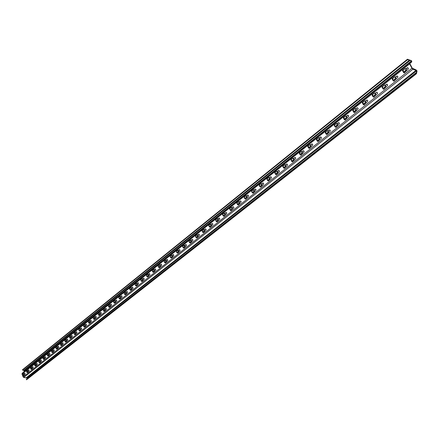 <?xml version="1.0" encoding="UTF-8"?>
<svg xmlns="http://www.w3.org/2000/svg" width="439" height="439" viewBox="0 0 439 439"><rect width="100%" height="100%" fill="white"/><g stroke="black" fill="none" stroke-linecap="round" stroke-linejoin="round"><path stroke-width="0.66" d="M325.228 132.419L327.423 130.74L327.977 130.954L328.081 132.046L326.089 134.142L327.154 134.049L326.835 134.526L330.221 131.245L330.315 130.482L329.629 129.867L328.24 130.745M84.771 327.044L86.549 325.2L86.143 324.158L85.029 324.811M292.544 161.793L295.65 158.764L295.732 158.035L295.085 157.431L293.735 158.281M66.097 341.893L67.776 340.143L67.381 339.127L66.294 339.759M260.722 187.102L263.603 184.27L263.674 183.573L263.06 182.981L261.748 183.804M48.444 355.936L50.03 354.273L49.651 353.28L48.581 353.894M231.133 210.632L233.811 207.987L233.872 207.318L233.29 206.736L232.011 207.532M31.723 369.232L33.227 367.646L32.854 366.68L31.811 367.278M411.294 60.796L407.601 59.699L407.469 59.216L411.65 60.774L411.294 60.796L411.403 61.455L409.587 62.92L409.625 63.907L411.952 68.281L412.934 69.203L417.05 70.909L416.611 73.022L416.199 73.055L416.699 70.937M407.601 59.699L22.537 370.072L24.057 370.549L23.975 371.849L22.159 373.315L22.005 374.061L23.146 376.947L23.799 377.458L26.625 377.957L27.3 378.621L26.274 379.499L26.505 379.784L415.563 74.438L416.507 73.648L416.611 73.022M203.548 232.571L206.045 230.085L206.1 229.449L205.545 228.878L204.294 229.646M177.773 253.073L180.105 250.735L179.622 249.561L178.404 250.307M153.634 272.273L155.812 270.073L155.351 268.931L154.16 269.65M130.981 290.289L133.022 288.209L132.578 287.101L131.415 287.803M373.732 97.222L377.458 93.644L377.567 92.832L376.827 92.201L375.389 93.123M109.673 307.234L111.594 305.264L111.166 304.189L110.03 304.869M335.862 127.343L339.292 124.023L339.391 123.249L338.694 122.635L337.295 123.524M89.605 323.197L91.416 321.332L90.999 320.278L89.885 320.936M300.88 155.165L304.046 152.081L304.134 151.345L303.47 150.736L302.114 151.598M70.668 338.255L72.375 336.488L71.974 335.462L70.882 336.104M268.459 180.95L271.395 178.069L271.467 177.367L270.841 176.769L269.524 177.603M52.768 352.495L54.376 350.81L53.992 349.812L52.921 350.432M238.333 204.909L241.06 202.214L241.126 201.539L240.534 200.958L239.244 201.759M35.822 365.972L37.342 364.37L36.969 363.399L35.921 364.002M210.27 227.226L212.805 224.702L212.866 224.06L212.3 223.484L211.044 224.263M184.056 248.073L186.427 245.703L186.476 245.083L185.944 244.518L184.715 245.269M159.522 267.587L161.739 265.354L161.272 264.207L160.076 264.931M136.513 285.893L138.587 283.781L138.137 282.667L136.968 283.369M383.691 89.304L387.5 85.654L387.615 84.831L386.858 84.2L385.415 85.128M114.881 303.091L116.829 301.099L116.401 300.013L115.254 300.699M345.043 120.039L348.55 116.659L348.648 115.874L347.94 115.254L346.536 116.154M94.517 319.29L96.35 317.402L95.932 316.343L94.813 317.007M309.369 148.409L312.606 145.271L312.694 144.524L312.019 143.915L310.653 144.782M73.9 333.152L74.998 332.422L75.305 332.652L75.409 333.415L74.454 334.496L75.283 334.595L77.034 332.778L76.627 331.747L75.53 332.394M276.34 174.684L279.33 171.753L279.407 171.04L278.77 170.442L277.443 171.281M57.152 349.01L58.782 347.304L58.392 346.3L57.317 346.925M245.664 199.076L248.441 196.343L248.507 195.662L247.909 195.075L246.614 195.882M39.971 362.669L41.513 361.05L41.14 360.068L40.081 360.677M217.102 221.794L219.687 219.226L219.747 218.573L219.176 217.996L217.914 218.781M22.356 374.335L23.289 373.743L23.541 373.968L23.64 374.67L22.85 375.592L23.673 375.641L25.149 374.072L24.787 373.117L23.755 373.704M190.449 242.992L192.858 240.583L192.908 239.957L192.364 239.392L191.135 240.149M165.508 262.829L167.764 260.557L167.292 259.4L166.085 260.135M142.132 281.421L144.239 279.281L143.789 278.156L142.609 278.869M393.86 81.215L397.75 77.494L397.871 76.66L397.103 76.024L395.649 76.962M120.165 298.893L122.146 296.868L121.713 295.776L120.56 296.462M354.416 112.587L357.988 109.141L358.092 108.351L357.373 107.725L355.958 108.631M99.494 315.334L101.354 313.419L100.937 312.354L99.807 313.023M318.028 141.523L321.326 138.323L321.419 137.572L320.739 136.957L319.362 137.83M80.002 330.836L81.758 329.02L81.352 327.982L80.249 328.63M284.368 168.296L287.413 165.316L287.496 164.598L286.854 163.999L285.515 164.844M61.592 345.477L63.249 343.748L62.859 342.738L61.773 343.369M253.127 193.144L255.953 190.361L256.025 189.67L255.416 189.083L254.11 189.9M44.18 359.327L45.744 357.681L45.365 356.698L44.306 357.308M404.242 72.956L408.221 69.159L408.341 68.314L407.568 67.677L406.097 68.621M224.06 216.262L226.689 213.656L226.749 212.997L226.173 212.416L224.9 213.206M27.679 372.448L29.161 370.884L28.798 369.918L27.756 370.516M196.941 237.828L199.394 235.381L199.449 234.75L198.9 234.179L197.66 234.942M171.594 257.989L173.882 255.69L173.405 254.521L172.192 255.262M147.839 276.883L149.979 274.715L149.523 273.579L148.338 274.298M125.532 294.624L127.54 292.572L127.101 291.474L125.944 292.165M363.975 104.981L367.624 101.475L367.734 100.674L366.999 100.043L365.577 100.959M104.548 311.311L106.436 309.374L106.013 308.299L104.883 308.974M329.881 129.873L328.334 130.871M86.285 324.18L85.089 324.887M295.321 157.442L293.823 158.397M67.518 339.144L66.349 339.83M263.285 182.997L261.831 183.914M49.777 353.296L48.636 353.96M233.499 206.753L232.088 207.636M32.98 366.697L31.86 367.339M411.65 60.774L411.777 61.921L409.966 63.386L409.982 63.88L412.309 68.254L415.985 69.828L417.05 70.909M205.743 228.895L204.371 229.745M179.809 249.577L178.475 250.4M155.527 268.948L154.226 269.738M132.743 287.122L131.475 287.885M376.733 92.25L375.493 93.26M111.325 304.205L110.09 304.946M338.952 122.64L337.388 123.65L337.503 124.775L335.725 126.553L336.17 126.876L335.736 127.167M91.147 320.3L89.94 321.013M303.717 150.747L302.202 151.713M72.111 335.484L70.937 336.175M271.072 176.78L269.606 177.713M54.123 349.834L52.971 350.503M240.748 200.969L239.326 201.863M37.095 363.415L35.971 364.063M212.503 223.5L211.121 224.362M186.131 244.534L184.786 245.368M161.453 264.223L160.142 265.024M138.307 282.683L137.034 283.457M387.143 84.2L385.513 85.265L385.618 86.439L383.637 88.398L384.048 88.782L383.549 89.101M116.56 300.029L115.314 300.775M348.204 115.259L346.629 116.28M96.081 316.365L94.868 317.084M312.272 143.921L310.746 144.897M76.77 331.769L75.585 332.466M279.006 170.453L277.53 171.397M58.524 346.322L57.372 346.997M248.128 195.086L246.691 195.992M41.266 360.09L40.136 360.743M219.379 218.013L217.991 218.885M24.908 373.134L23.799 373.77M192.562 239.409L191.206 240.248M167.473 259.422L166.156 260.228M143.959 278.178L142.675 278.957M397.394 76.024L395.748 77.099L395.852 78.285L393.827 80.282L393.679 80.524L394.233 80.683L393.712 81.006M121.872 295.793L120.621 296.544M357.286 107.769L356.056 108.762M101.085 312.37L99.867 313.1M320.991 136.968L319.455 137.956M81.495 327.999L80.304 328.701M287.09 164.01L285.597 164.954M62.991 342.76L61.828 343.435M255.635 189.094L254.192 190.005M45.491 356.715L44.355 357.373M407.858 67.677L406.201 68.764L406.3 69.96L404.231 71.996L404.083 72.243L404.632 72.413L404.094 72.742M226.381 212.432L224.977 213.31M28.914 369.94L27.805 370.576M199.097 234.196L197.731 235.041M173.592 254.538L172.264 255.355M149.699 273.596L148.404 274.386M127.266 291.491L126.004 292.248M367.273 100.048L365.671 101.091M106.167 308.321L104.937 309.051M326.896 133.538L327.313 134.065M326.407 134.339L326.797 134.334M325.458 132.04L326.643 133.813M327.697 130.696L328.35 130.899L328.449 131.985L326.704 133.73M83.355 325.595L84.486 324.838L84.804 325.069L84.908 325.848L83.92 326.956L84.711 326.973M84.667 326.375L85.007 326.797M84.31 327.028L84.661 326.973M83.443 325.48L84.003 326.825L84.414 326.654M84.557 324.822L85.133 324.981L85.237 325.754L84.337 326.737M290.936 159.801L292.961 158.276L293.477 158.495L293.576 159.544L291.754 161.475L292.802 161.376L292.434 161.645M292.555 160.877L292.961 161.387M292.083 161.656L292.473 161.64M291.145 159.472L291.968 161.168L292.297 161.151M293.192 158.238L293.839 158.435L293.943 159.478L292.336 161.102M64.709 340.494L65.773 339.791L66.075 340.022L66.174 340.774L65.252 341.827L66.042 341.827M65.987 341.246L66.322 341.663M65.641 341.882L65.987 341.827M64.785 340.39L65.329 341.701L65.735 341.52M66.113 339.693L65.812 339.781L66.399 339.929L66.498 340.686L65.652 341.613M259.142 185.192L261.007 183.804L261.49 184.029L261.589 185.033L259.915 186.822L260.947 186.718L260.623 186.965M260.717 186.229L261.106 186.723M260.261 186.987L260.645 186.965M259.323 184.901L260.107 186.548L260.453 186.498M261.2 183.771L261.853 183.963L261.957 184.962L260.47 186.476M47.072 354.586L48.092 353.922L48.367 354.158L48.466 354.888L47.599 355.881L48.389 355.875M48.328 355.305L48.652 355.716M47.994 355.93L48.328 355.875M47.149 354.487L47.664 355.771L48.076 355.579M48.416 353.834L48.114 353.916L48.685 354.064L48.784 354.794L47.988 355.678M230.952 210.314L231.331 210.281L231.101 210.643L230.667 210.539L230.952 210.314M231.106 209.798L231.49 210.281M229.575 208.805L231.348 207.515L231.754 207.762L231.858 208.728L230.316 210.391L230.667 210.539M229.74 208.547L230.48 210.144L231.858 208.728M231.468 207.504L232.116 207.691L232.22 208.657M30.373 367.926L31.334 367.311L31.597 367.542L31.696 368.25L30.884 369.194L31.674 369.177M31.603 368.617L31.921 369.023M31.279 369.237L31.608 369.177M30.445 367.838L30.944 369.095L31.356 368.897M31.652 367.218L31.356 367.306L31.915 367.448L32.014 368.162L31.257 369.001M22.537 370.072L22.515 369.726L407.469 59.216M26.274 379.499L415.19 73.966L415.563 74.438M415.19 73.966L416.199 73.055M409.872 60.362L409.455 60.39M202.017 230.815L203.658 229.635L204.047 229.882L204.146 230.815L202.719 232.363L203.466 232.461M203.504 231.77L203.883 232.242M203.081 232.494L203.455 232.461M202.159 230.59L202.867 232.143L203.241 232.044M203.762 229.624L204.398 229.806L204.503 230.733L203.224 232.061M177.449 252.579L177.927 252.771L177.746 253.078L177.071 252.694L177.307 253.012M177.713 252.299L178.086 252.76M176.264 251.382L177.79 250.301L178.261 251.443L177.071 252.694L176.396 251.185M177.877 250.29L178.508 250.466L178.613 251.366L177.416 252.612M152.146 270.643L153.54 269.667L153.919 269.897L154.023 270.764L152.794 272.12L153.562 272.18M153.562 271.527L153.924 271.982M153.167 272.224L153.535 272.18M152.267 270.473L152.909 271.939L153.299 271.807M153.645 269.645L154.265 269.815L154.369 270.676L153.255 271.856M129.516 288.725L130.844 287.808L131.179 288.05L131.277 288.889L130.136 290.163L130.91 290.206M130.893 289.575L131.25 290.014M130.515 290.25L130.871 290.206M129.62 288.571L130.24 289.998L130.635 289.85M130.91 287.797L131.519 287.968L131.618 288.802L130.581 289.91M372.074 95.016L374.522 93.112L375.125 93.315L375.224 94.467L372.996 96.799L374.077 96.717L373.594 97.03M373.808 96.196L374.237 96.739M373.293 97.024L373.682 97.03M372.343 94.572L373.562 96.47M374.89 93.068L375.499 93.271L375.597 94.423L373.66 96.344M108.235 305.725L109.481 304.88L109.794 305.121L109.898 305.928L108.828 307.124L109.613 307.157M109.585 306.537L109.931 306.976M109.212 307.207L109.569 307.157M108.334 305.588L108.921 306.976L109.327 306.817M109.536 304.869L110.134 305.034L110.233 305.84L109.256 306.888M335.906 126.366L336.323 126.893L336.011 126.262M334.227 125.236L336.543 123.474L337.031 123.727L337.136 124.83L335.1 126.97L335.802 127.167M335.412 127.173L335.654 126.641M334.463 124.846L335.352 126.608L335.725 126.553M336.757 123.469L337.404 123.672L337.031 123.727M88.19 321.738L89.337 320.964L89.66 321.194L89.759 321.979L88.76 323.109L89.545 323.12M89.507 322.522L89.847 322.95M89.15 323.175L89.496 323.126M88.277 321.617L88.843 322.972L89.249 322.802M89.408 320.947L89.99 321.107L90.088 321.891L89.177 322.879M299.266 153.151L301.39 151.559L301.851 151.806L301.955 152.865L300.095 154.835L301.143 154.742L300.841 155.17M300.896 154.237L301.302 154.753M300.419 155.022L300.808 155.011M299.475 152.81L300.638 154.512M301.571 151.548L302.219 151.746L302.323 152.799L300.682 154.457M69.269 336.85L70.372 336.126L70.657 336.362L70.756 337.119L69.823 338.189L70.613 338.189M70.558 337.607L70.893 338.025M70.213 338.249L70.558 338.195M69.351 336.74L69.9 338.063L70.306 337.882M70.695 336.038L70.394 336.12L70.986 336.269L71.085 337.031L70.224 337.975M266.874 179.019L268.772 177.603L269.266 177.822L269.365 178.838L267.658 180.659L268.695 180.561L268.355 180.808M268.454 180.061L268.855 180.561M267.999 180.83L268.383 180.808M267.06 178.722L267.85 180.374L268.191 180.336M268.975 177.565L269.628 177.757L269.733 178.766L268.218 180.308M51.39 351.134L52.428 350.459L52.702 350.695L52.801 351.43L51.923 352.44L52.713 352.435M52.653 351.864L52.976 352.276M52.312 352.495L52.653 352.435M51.467 351.035L51.989 352.325L52.4 352.138M52.746 350.371L52.45 350.454L53.026 350.602L53.124 351.343L52.312 352.237M236.769 203.059L238.575 201.742L238.992 201.989L239.096 202.961L237.521 204.656L238.542 204.547L238.24 204.783M238.311 204.064L238.701 204.547M237.872 204.804L238.251 204.777M238.706 201.726L239.354 201.918L239.453 202.889L238.163 204.574L237.691 204.404L236.939 202.796M34.977 365.934L34.456 364.639L35.444 364.03L35.806 364.979L34.977 365.934L35.768 365.917M35.696 365.358L36.02 365.764M35.372 365.978L35.707 365.917M34.538 364.568L35.038 365.83L35.449 365.632M35.477 364.024L36.025 364.172L36.124 364.886L35.356 365.736M209.963 226.694L210.451 226.897L210.237 227.237L209.595 226.782L209.804 227.144M210.232 226.42L210.61 226.892M208.728 225.454L210.402 224.247L210.939 224.812L210.896 225.432L209.595 226.782L208.876 225.223M210.511 224.236L211.148 224.417L211.252 225.355L209.952 226.705M183.738 247.569L184.215 247.766L184.029 248.079L183.359 247.684L183.59 248.008M184.001 247.294L184.375 247.761M182.542 246.367L184.095 245.264L184.572 246.416L183.359 247.684L182.679 246.164M184.188 245.253L184.819 245.428L184.923 246.334L183.711 247.601M158.029 265.946L159.478 264.931L159.834 265.178L159.933 266.05L158.682 267.428L159.45 267.494M159.456 266.835L159.818 267.291M159.055 267.532L159.423 267.494M158.155 265.765L158.803 267.241L159.192 267.115M159.56 264.92L160.18 265.096L160.284 265.968L159.148 267.159M135.042 284.307L136.392 283.374L136.732 283.621L136.831 284.461L135.667 285.756L136.441 285.805M136.43 285.169L136.787 285.613M136.046 285.849L136.408 285.805M135.152 284.148L135.772 285.586L136.172 285.443M136.463 283.369L137.072 283.534L137.177 284.379L136.117 285.504M383.774 88.261L384.207 88.81M382.029 87.07L384.619 85.067L385.146 85.32L385.244 86.483L382.962 88.865L383.648 89.106M383.252 89.095L383.532 88.535M382.309 86.604L383.263 88.442L383.637 88.398M384.904 85.073L385.519 85.276L385.146 85.32M113.432 301.571L114.7 300.71L115.018 300.951L115.122 301.763L114.036 302.981L114.815 303.014M114.793 302.394L115.139 302.828M114.42 303.064L114.777 303.014M113.536 301.428L114.129 302.828L114.53 302.674M114.76 300.699L115.358 300.863L115.457 301.675L114.469 302.74M343.408 117.904L345.696 116.143L346.272 116.351L346.371 117.465L344.291 119.649L345.361 119.562L344.917 119.858M345.098 119.051L345.515 119.584L345.202 118.947M344.599 119.863L344.988 119.858M343.649 117.504L344.845 119.32M345.998 116.099L346.64 116.302L346.739 117.416L344.922 119.227M93.09 317.82L94.275 317.024L94.583 317.265L94.681 318.055L93.666 319.197L94.451 319.219M94.412 318.615L94.758 319.043M94.056 319.274L94.407 319.219M93.183 317.693L93.754 319.06L94.16 318.89M94.33 317.018L94.917 317.177L95.016 317.962L94.083 318.972M307.755 146.374L309.857 144.777L310.395 144.991L310.494 146.055L308.595 148.069L309.649 147.976L309.259 148.25M309.396 147.471L309.808 147.987M308.919 148.261L309.303 148.25M307.969 146.022L309.138 147.74M310.11 144.733L310.763 144.93L310.861 145.995L309.188 147.68M75.195 333.914L75.53 334.337M74.844 334.562L75.19 334.507M73.982 333.042L74.531 334.37L74.943 334.194M75.058 332.405L75.634 332.559L75.733 333.327L74.86 334.282M274.743 172.73L276.74 171.248L277.185 171.501L277.289 172.522L275.544 174.382L276.581 174.283L276.235 174.541M276.34 173.784L276.74 174.288M275.879 174.557L276.263 174.535M274.94 172.423L275.741 174.091L276.076 174.058M276.899 171.243L277.547 171.435L277.651 172.456L276.109 174.025M55.769 347.639L56.801 346.958L57.097 347.183L57.196 347.929L56.302 348.95L57.097 348.945M57.037 348.374L57.366 348.786M56.697 349.005L57.037 348.95M55.846 347.534L56.373 348.835L56.785 348.648M57.141 346.859L56.84 346.947L57.421 347.095L57.52 347.836L56.697 348.742M244.095 197.21L245.939 195.86L246.356 196.107L246.46 197.095L244.852 198.818L245.878 198.713L245.566 198.949M245.648 198.225L246.038 198.713M245.198 198.971L245.582 198.949M244.265 196.935L245.028 198.56L245.379 198.494M246.07 195.849L246.718 196.035L246.822 197.023L245.39 198.483M38.61 361.346L39.603 360.71L39.867 360.94L39.965 361.659L39.126 362.63L39.922 362.614M39.85 362.049L40.174 362.46M39.521 362.674L39.856 362.614M38.681 361.253L39.192 362.521L39.603 362.329M39.636 360.699L40.185 360.847L40.284 361.566L39.51 362.433M216.806 221.245L217.289 221.454L217.075 221.799L216.438 221.333L216.636 221.706M217.069 220.971L217.448 221.448M215.554 219.999L217.261 218.77L217.81 219.335L217.766 219.961L216.438 221.333L215.714 219.758M217.376 218.754L218.018 218.94L218.123 219.884L216.795 221.256M23.563 375.016L23.882 375.416M23.245 375.63L23.574 375.57M22.416 374.253L22.91 375.493L23.322 375.29M23.316 373.737L23.86 373.88L23.953 374.577L23.223 375.4M190.131 242.482L190.608 242.679L190.416 242.997L189.752 242.586L189.983 242.921M190.394 242.207L190.767 242.674M188.924 241.269L190.51 240.144L190.987 241.302L189.752 242.586L189.061 241.06M190.603 240.133L191.239 240.309L191.338 241.22L190.103 242.509M165.179 262.346L165.651 262.538L165.481 262.835L164.795 262.473L165.042 262.769M165.443 262.072L165.81 262.527M164.01 261.172L165.487 260.135L165.947 261.26L164.795 262.473L164.137 260.986M165.569 260.124L166.189 260.3L166.293 261.178L165.141 262.39M140.65 279.824L142 278.886L142.368 279.116L142.472 279.967L141.287 281.278L142.06 281.333M142.049 280.691L142.412 281.141M141.665 281.377L142.027 281.333M140.765 279.659L141.396 281.108L141.792 280.971M142.099 278.864L142.713 279.034L142.818 279.884L141.742 281.026M393.953 80.156L394.387 80.71M392.192 78.954L394.749 76.946L395.38 77.149L395.479 78.329L393.141 80.76L393.821 81.012M393.426 80.995L393.712 80.43M392.482 78.477L393.454 80.326L393.827 80.282M395.127 76.907L395.753 77.11L395.38 77.149M118.711 297.351L120.001 296.473L120.324 296.715L120.423 297.538L119.32 298.772L120.099 298.811M120.077 298.185L120.429 298.624M119.704 298.86L120.061 298.811M118.815 297.208L119.419 298.613L119.82 298.465M120.061 296.462L120.665 296.627L120.763 297.45L119.759 298.531M352.769 110.43L355.107 108.62L355.694 108.828L355.793 109.959L353.664 112.186L354.739 112.104L354.284 112.406M354.476 111.583L354.899 112.121L354.569 111.49M353.971 112.4L354.361 112.406M353.022 110.013L354.224 111.857M355.48 108.57L356.062 108.779L356.161 109.904L354.306 111.753M98.062 313.847L99.269 313.034L99.576 313.276L99.68 314.072L98.649 315.235L99.433 315.257M99.395 314.648L99.741 315.081M99.033 315.306L99.384 315.257M98.155 313.72L98.737 315.092L99.137 314.928M99.324 313.029L99.911 313.188L100.015 313.984L99.071 315.004M316.409 139.465L318.555 137.824L319.098 138.038L319.202 139.119L317.26 141.171L318.313 141.078L317.913 141.358M318.061 140.573L318.473 141.095M317.578 141.369L317.968 141.358M316.629 139.097L317.803 140.842M318.818 137.786L319.471 137.983L319.57 139.059L317.863 140.776M78.592 329.404L79.706 328.657L80.024 328.888L80.123 329.656L79.157 330.754L79.942 330.765M79.898 330.172L80.233 330.594M79.547 330.819L79.893 330.765M78.68 329.283L79.234 330.622L79.64 330.452M80.057 328.559L79.755 328.641L80.353 328.795L80.452 329.568L79.563 330.534M282.765 166.326L284.746 164.839L285.251 165.059L285.355 166.096L283.572 167.989L284.615 167.89L284.258 168.148M284.373 167.391L284.774 167.896M283.907 168.164L284.291 168.148M282.963 166.008L283.781 167.687L284.11 167.665M284.966 164.801L285.619 164.993L285.723 166.03L284.143 167.621M60.209 344.094L61.273 343.391L61.553 343.627L61.652 344.374L60.747 345.411L61.537 345.411M61.482 344.834L61.811 345.246M61.142 345.471L61.482 345.411M60.286 343.989L60.818 345.295L61.23 345.109M61.312 343.386L61.877 343.539L61.981 344.286L61.142 345.202M251.547 191.256L253.429 189.873L253.852 190.125L253.956 191.119L252.315 192.875L253.347 192.77L253.029 193.012M253.111 192.277L253.506 192.77M252.661 193.034L253.045 193.012M251.728 190.976L252.502 192.606L252.848 192.551M253.566 189.862L254.214 190.054L254.318 191.047L252.859 192.534M43.335 359.278L42.808 357.966L43.818 357.341L44.185 358.295L43.335 359.278L44.125 359.267M44.059 358.701L44.383 359.107M43.73 359.327L44.065 359.267M42.885 357.895L43.401 359.168L43.812 358.976M43.856 357.33L44.41 357.478L44.509 358.208L43.719 359.08M404.352 71.881L404.785 72.44M402.574 70.668L405.192 68.605L405.834 68.808L405.927 69.999L403.534 72.484L404.209 72.742M403.814 72.726L404.11 72.161M402.87 70.169L403.858 72.034L404.231 71.996M405.576 68.561L406.207 68.769L405.834 68.808M223.874 215.95L224.252 215.917L224.027 216.268L223.594 216.169L223.874 215.95M224.027 215.434L224.411 215.911M222.507 214.451L224.247 213.189L224.647 213.436L224.752 214.391L223.237 216.026L223.594 216.169M222.666 214.205L223.396 215.785L224.752 214.391M224.362 213.178L225.004 213.365L225.108 214.32M26.839 372.415L26.329 371.136L27.284 370.549L27.641 371.482L26.839 372.415L27.63 372.393M27.558 371.838L27.876 372.239M27.234 372.453L27.564 372.393M26.406 371.07L26.9 372.316L27.311 372.113M27.317 370.543L27.86 370.686L27.959 371.389L27.213 372.223M195.415 236.083L196.99 234.953L197.407 235.183L197.512 236.1L196.112 237.625L196.859 237.718M196.897 237.033L197.27 237.499M196.474 237.751L196.848 237.718M195.558 235.869L196.255 237.411L196.634 237.307M197.127 234.925L197.764 235.101L197.868 236.023L196.612 237.329M170.085 256.316L171.556 255.273L171.951 255.503L172.055 256.392L170.755 257.819L171.512 257.891M171.528 257.227L171.896 257.682M171.122 257.929L171.495 257.891M170.217 256.124L170.881 257.622L171.265 257.501M171.671 255.251L172.297 255.421L172.401 256.31L171.232 257.539M146.352 275.269L147.756 274.298L148.097 274.545L148.201 275.401L146.994 276.735L147.762 276.789M147.762 276.147L148.119 276.597M147.372 276.839L147.734 276.789M146.472 275.105L147.109 276.559L147.499 276.422M147.828 274.293L148.442 274.457L148.547 275.319L147.449 276.477M124.072 293.071L125.378 292.176L125.708 292.418L125.812 293.247L124.687 294.498L125.461 294.542M125.444 293.911L125.795 294.349M125.066 294.585L125.428 294.542M124.177 292.923L124.786 294.339L125.186 294.19M125.444 292.165L126.048 292.33L126.152 293.159L125.126 294.251M362.323 102.803L364.716 100.948L365.308 101.151L365.407 102.292L363.234 104.57L364.31 104.487L363.838 104.795M364.041 103.966L364.469 104.509M363.53 104.789L363.926 104.795M362.587 102.369L363.794 104.241M365.089 100.899L365.874 101.475L365.78 102.243L363.882 104.125M103.11 309.819L104.334 308.99L104.647 309.226L104.751 310.027L103.697 311.213L104.482 311.235M104.455 310.625L104.795 311.059M104.087 311.289L104.438 311.235M103.209 309.682L103.791 311.064L104.197 310.9M104.389 308.979L104.987 309.138L105.086 309.939L104.125 310.977M411.952 68.281L23.146 376.947M409.625 63.907L22.005 374.061M329.859 129.862L329.552 129.906M328.449 131.985L328.081 132.046M328.526 131.256L328.158 131.31M328.35 130.899L327.977 130.954M85.237 325.754L84.908 325.848M85.248 325.255L84.919 325.343M85.133 324.981L84.804 325.069M293.943 159.478L293.576 159.544M294.009 158.781L293.642 158.841M293.839 158.435L293.477 158.495M66.498 340.686L66.174 340.774M66.508 340.198L66.185 340.285M66.399 339.929L66.075 340.022M261.957 184.962L261.589 185.033M262.012 184.298L261.649 184.364M261.853 183.963L261.49 184.029M48.784 354.794L48.466 354.888M48.795 354.328L48.471 354.416M48.685 354.064L48.367 354.158M232.269 208.015L231.907 208.091M232.116 207.691L231.754 207.762M32.014 368.162L31.696 368.25M32.014 367.706L31.701 367.794M31.915 367.448L31.597 367.542M415.985 69.828L416.123 70.311L26.296 377.699M412.797 68.714L412.934 69.203L23.799 377.458M409.966 63.386L409.587 62.92L22.159 373.315M411.777 61.921L411.403 61.455L23.975 371.849M416.134 73.176L27.223 378.725M416.419 72.44L27.185 378.44M416.611 70.772L26.625 377.957M411.381 60.961L24.052 371.476M410.059 60.505L24.057 370.549M409.269 60.291L23.843 370.203M204.503 230.733L204.146 230.815M204.547 230.124L204.19 230.201M204.398 229.806L204.047 229.882M178.613 251.366L178.261 251.443M178.646 250.773L178.294 250.856M178.508 250.466L178.157 250.548M154.369 270.676L154.023 270.764M154.396 270.111L154.051 270.199M154.265 269.815L153.919 269.897M131.618 288.802L131.277 288.889M131.645 288.258L131.299 288.341M131.519 287.968L131.179 288.05M375.597 94.423L375.224 94.467M375.691 93.644L375.318 93.688M375.499 93.271L375.125 93.315M110.233 305.84L109.898 305.928M110.255 305.314L109.915 305.401M110.134 305.034L109.794 305.121M338.935 122.635L338.612 122.673M337.503 124.775L337.136 124.83M337.586 124.028L337.212 124.083M90.088 321.891L89.759 321.979M90.105 321.381L89.775 321.469M89.99 321.107L89.66 321.194M302.323 152.799L301.955 152.865M302.389 152.097L302.027 152.157M302.219 151.746L301.851 151.806M71.085 337.031L70.756 337.119M71.096 336.543L70.767 336.631M70.986 336.269L70.657 336.362M269.733 178.766L269.365 178.838M269.793 178.091L269.425 178.163M269.628 177.757L269.266 177.822M53.124 351.343L52.801 351.43M53.13 350.865L52.806 350.959M53.026 350.602L52.702 350.695M239.453 202.889L239.096 202.961M239.507 202.242L239.145 202.319M239.354 201.918L238.992 201.989M36.124 364.886L35.806 364.979M36.124 364.425L35.806 364.518M36.025 364.172L35.707 364.26M211.252 225.355L210.896 225.432M211.296 224.735L210.939 224.812M211.148 224.417L210.797 224.494M184.923 246.334L184.572 246.416M184.962 245.741L184.61 245.818M184.819 245.428L184.468 245.511M160.284 265.968L159.933 266.05M160.312 265.397L159.966 265.48M160.18 265.096L159.834 265.178M137.177 284.379L136.831 284.461M137.198 283.824L136.858 283.912M137.072 283.534L136.732 283.621M387.121 84.217L386.764 84.244M385.618 86.439L385.244 86.483M385.716 85.649L385.343 85.693M115.457 301.675L115.122 301.763M115.479 301.149L115.144 301.236M115.358 300.863L115.018 300.951M348.193 115.254L347.853 115.298M346.739 117.416L346.371 117.465M346.826 116.664L346.453 116.714M346.64 116.302L346.272 116.351M95.016 317.962L94.681 318.055M95.033 317.452L94.698 317.54M94.917 317.177L94.583 317.265M312.233 143.91L311.948 143.948M310.861 145.995L310.494 146.055M310.933 145.282L310.565 145.342M310.763 144.93L310.395 144.991M75.733 333.327L75.409 333.415M75.744 332.833L75.42 332.921M75.634 332.559L75.305 332.652M277.651 172.456L277.289 172.522M277.711 171.775L277.349 171.841M277.547 171.435L277.185 171.501M57.52 347.836L57.196 347.929M57.531 347.359L57.207 347.452M57.421 347.095L57.097 347.183M246.822 197.023L246.46 197.095M246.872 196.37L246.509 196.442M246.718 196.035L246.356 196.107M40.284 361.566L39.965 361.659M40.289 361.105L39.971 361.198M40.185 360.847L39.867 360.94M218.123 219.884L217.766 219.961M218.167 219.259L217.81 219.335M218.018 218.94L217.662 219.017M23.953 374.577L23.64 374.67M23.958 374.132L23.646 374.226M23.86 373.88L23.541 373.968M191.338 241.22L190.987 241.302M191.377 240.621L191.025 240.698M191.239 240.309L190.883 240.391M166.293 261.178L165.947 261.26M166.326 260.601L165.975 260.684M166.189 260.3L165.843 260.382M142.818 279.884L142.472 279.967M142.84 279.325L142.499 279.413M142.713 279.034L142.368 279.116M397.361 76.046L397.004 76.073M395.852 78.285L395.479 78.329M395.951 77.483L395.577 77.527M120.763 297.45L120.423 297.538M120.785 296.918L120.445 297M120.665 296.627L120.324 296.715M356.161 109.904L355.793 109.959M356.248 109.146L355.881 109.196M356.062 108.779L355.694 108.828M100.015 313.984L99.68 314.072M100.032 313.468L99.697 313.556M99.911 313.188L99.576 313.276M320.958 136.957L320.662 136.995M319.57 139.059L319.202 139.119M319.647 138.334L319.274 138.395M319.471 137.983L319.098 138.038M80.452 329.568L80.123 329.656M80.463 329.069L80.134 329.157M80.353 328.795L80.024 328.888M285.723 166.03L285.355 166.096M285.784 165.338L285.421 165.404M285.619 164.993L285.251 165.059M61.981 344.286L61.652 344.374M61.987 343.803L61.663 343.896M61.877 343.539L61.553 343.627M254.318 191.047L253.956 191.119M254.373 190.389L254.011 190.455M254.214 190.054L253.852 190.125M44.509 358.208L44.185 358.295M44.515 357.741L44.191 357.829M44.41 357.478L44.087 357.571M407.82 67.699L407.463 67.727M406.3 69.96L405.927 69.999M406.41 69.148L406.037 69.186M225.152 213.689L224.795 213.76M225.004 213.365L224.647 213.436M27.959 371.389L27.641 371.482M27.959 370.939L27.646 371.032M27.86 370.686L27.542 370.779M197.868 236.023L197.512 236.1M197.907 235.414L197.55 235.496M197.764 235.101L197.407 235.183M172.401 256.31L172.055 256.392M172.434 255.728L172.088 255.811M172.297 255.421L171.951 255.503M148.547 275.319L148.201 275.401M148.574 274.754L148.228 274.841M148.442 274.457L148.097 274.545M126.152 293.159L125.812 293.247M126.174 292.621L125.834 292.703M126.048 292.33L125.708 292.418M367.267 100.054L366.911 100.087M365.78 102.243L365.407 102.292M365.874 101.475L365.5 101.524M365.682 101.107L365.308 101.151M105.086 309.939L104.751 310.027M105.102 309.424L104.767 309.511M104.987 309.138L104.647 309.226M327.006 133.429L327.318 134.054M325.178 132.315L326.089 134.142M84.853 326.172L85.078 326.72M83.344 325.568L83.92 326.956M84.837 324.745L84.535 324.822M292.681 160.756L292.978 161.371M290.892 159.708L291.754 161.475M66.179 341.037L66.399 341.58M64.698 340.472L65.252 341.827M260.848 186.092L261.134 186.696M259.103 185.115L259.915 186.822M261.419 183.711L261.145 183.765M48.52 355.091L48.734 355.628M47.066 354.564L47.599 355.881M231.249 209.65L231.529 210.243M229.542 208.734L230.316 210.391M231.704 207.444L231.419 207.499M31.795 368.403L32.009 368.93M30.368 367.909L30.884 369.194M203.658 231.611L203.926 232.198M201.989 230.755L202.719 232.363M204.014 229.559L203.718 229.624M177.877 252.134L178.135 252.71M176.237 251.333L176.939 252.891M178.141 250.225L177.844 250.29M153.732 271.351L153.979 271.922M152.124 270.6L152.794 272.12M153.913 269.568L153.612 269.645M131.069 289.389L131.316 289.949M129.5 288.686L130.136 290.163M131.184 287.726L130.882 287.803M373.896 96.108L374.22 96.734M372.009 94.895L372.996 96.799M109.761 306.345L109.997 306.905M108.219 305.692L108.828 307.124M109.816 304.792L109.514 304.869M334.172 125.126L335.1 126.97M89.688 322.325L89.918 322.874M88.173 321.71L88.76 323.109M89.688 320.871L89.386 320.947M301.017 154.116L301.319 154.737M299.222 153.057L300.095 154.835M70.75 337.399L70.97 337.942M69.258 336.823L69.823 338.189M268.586 179.93L268.877 180.539M266.83 178.936L267.658 180.659M52.845 351.65L53.064 352.188M51.385 351.112L51.923 352.44M238.454 203.916L238.734 204.514M236.736 202.988L237.521 204.656M238.937 201.666L238.651 201.726M35.894 365.138L36.108 365.671M35.757 363.942L35.46 364.024M210.38 226.261L210.649 226.848M208.701 225.388L209.441 227.012M210.758 224.175L210.468 224.236M184.161 247.13L184.424 247.711M182.514 246.312L183.222 247.887M184.446 245.187L184.15 245.253M159.62 266.66L159.873 267.236M158.007 265.897L158.682 267.428M159.829 264.849L159.527 264.92M136.606 284.982L136.847 285.548M135.02 284.269L135.667 285.756M136.738 283.292L136.43 283.369M383.862 88.173L384.185 88.799M381.963 86.938L382.962 88.865M114.969 302.202L115.21 302.762M113.421 301.533L114.036 302.981M115.04 300.622L114.733 300.699M343.347 117.795L344.291 119.649M94.599 318.418L94.829 318.966M93.079 317.792L93.666 319.197M94.61 316.936L94.303 317.018M309.511 147.356L309.819 147.976M307.706 146.275L308.595 148.069M75.382 333.711L75.607 334.255M73.889 333.124L74.454 334.496M75.343 332.323L75.042 332.405M276.471 173.657L276.762 174.267M274.704 172.648L275.544 174.382M57.229 348.16L57.449 348.698M55.758 347.617L56.302 348.95M245.785 198.082L246.065 198.68M244.057 197.133L244.852 198.818M246.295 195.789L246.016 195.843M40.048 361.835L40.262 362.367M38.605 361.324L39.126 362.63M39.922 360.617L39.62 360.704M217.217 220.817L217.492 221.41M215.527 219.934L216.279 221.569M217.618 218.693L217.332 218.754M23.761 374.796L23.969 375.323M22.345 374.319L22.85 375.592M23.602 373.649L23.305 373.737M190.553 242.043L190.817 242.624M188.896 241.214L189.615 242.8M190.861 240.062L190.564 240.133M165.607 261.896L165.865 262.473M163.988 261.123L164.669 262.659M165.832 260.053L165.53 260.124M142.225 280.51L142.472 281.075M140.634 279.786L141.287 281.278M142.373 278.792L142.071 278.864M394.035 80.079L394.359 80.699M392.12 78.822L393.141 80.76M120.253 297.993L120.495 298.553M118.695 297.318L119.32 298.772M120.341 296.385L120.034 296.468M352.709 110.315L353.664 112.186M99.582 314.45L99.812 315.004M98.051 313.819L98.649 315.235M99.604 312.947L99.302 313.029M318.176 140.458L318.484 141.084M316.36 139.361L317.26 141.171M80.085 329.969L80.31 330.512M78.581 329.376L79.157 330.754M284.499 167.264L284.796 167.879M282.721 166.238L283.572 167.989M61.674 344.62L61.894 345.164M60.198 344.066L60.747 345.411M61.597 343.303L61.295 343.386M253.248 192.139L253.533 192.743M251.514 191.179L252.315 192.875M253.791 189.807L253.512 189.857M44.257 358.487L44.471 359.02M44.136 357.247L43.84 357.335M404.423 71.804L404.753 72.43M402.497 70.531L403.534 72.484M224.17 215.286L224.45 215.878M222.474 214.386L223.237 216.026M224.603 213.118L224.313 213.178M27.756 371.619L27.964 372.146M27.602 370.456L27.3 370.543M197.051 236.868L197.314 237.455M195.388 236.028L196.112 237.625M197.38 234.854L197.089 234.92M171.693 257.056L171.951 257.633M170.063 256.266L170.755 257.819M171.934 255.18L171.638 255.246M147.932 275.966L148.179 276.537M146.335 275.231L146.994 276.735M148.097 274.216L147.795 274.293M125.62 293.724L125.861 294.284M124.056 293.032L124.687 294.498M125.719 292.089L125.417 292.165M364.134 103.878L364.458 104.504M362.263 102.682L363.234 104.57M104.636 310.428L104.866 310.982M103.099 309.786L103.697 311.213M104.674 308.902L104.367 308.979"/></g></svg>
